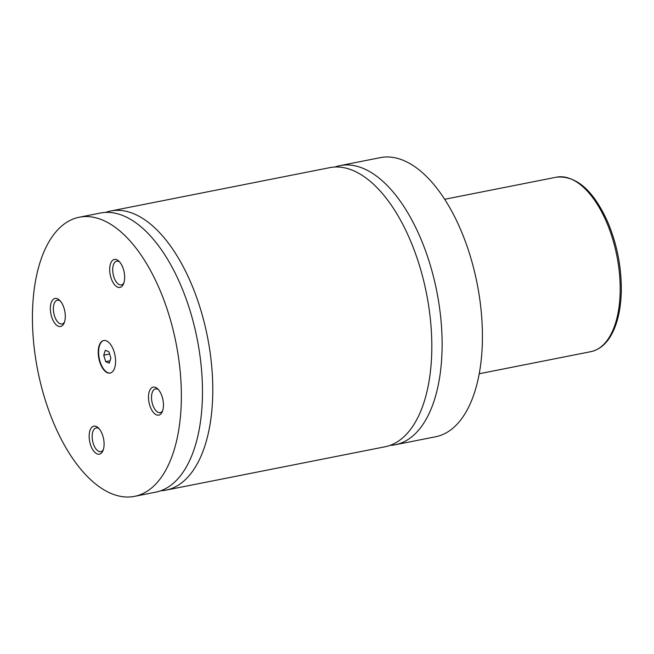 <?xml version="1.0" encoding="UTF-8"?>
<svg xmlns="http://www.w3.org/2000/svg" width="654" height="654" viewBox="0 0 654 654"><rect width="100%" height="100%" fill="white"/><g stroke="black" fill="none" stroke-linecap="round" stroke-linejoin="round"><path stroke-width="0.98" d="M390.046 445.39A142.278 70.493 -101.2 0 0 395.278 444.753A142.278 70.493 -101.2 0 0 429.98 264.183A142.278 70.493 -101.2 0 0 340.031 165.617A142.278 70.493 -101.2 0 0 334.954 167.023M160.712 490.778A142.278 70.493 -101.2 0 0 165.936 490.14L384.969 446.796A142.278 70.493 -101.2 0 0 419.672 266.219A142.278 70.493 -101.2 0 0 329.722 167.653L110.698 211.005A142.278 70.493 -101.2 0 0 105.621 212.411M134.52 496.361L155.636 492.184A142.278 70.493 -101.2 0 0 190.339 311.615A142.278 70.493 -101.2 0 0 100.389 213.041L79.273 217.226A142.278 70.493 -101.2 0 0 44.57 397.796A142.278 70.493 -101.2 0 0 134.52 496.361A142.278 70.493 -101.2 0 0 169.222 315.792A142.278 70.493 -101.2 0 0 79.273 217.226M165.936 490.14A142.278 70.493 -101.2 0 0 200.647 309.571A142.278 70.493 -101.2 0 0 110.698 211.005M99.629 361.58A16.595 8.224 -101.2 0 0 110.117 373.074A16.595 8.224 -101.2 0 0 114.172 352.007A16.595 8.224 -101.2 0 0 103.675 340.513A16.595 8.224 -101.2 0 0 99.629 361.58M103.88 340.472A16.595 8.224 -101.2 0 0 100.029 361.498A16.595 8.224 -101.2 0 0 110.322 373.033M149.717 405.243A14.29 7.08 -101.2 0 0 162.208 411.848A14.29 7.08 -101.2 0 0 162.233 397.003A14.29 7.08 -101.2 0 0 157.655 388.828A14.29 7.08 -101.2 0 0 149.84 390.168A14.29 7.08 -101.2 0 0 149.717 405.243M158.481 389.702A12.091 5.992 -101.2 0 0 155.497 388.893A12.091 5.992 -101.2 0 0 152.546 404.237A12.091 5.992 -101.2 0 0 160.189 412.617A12.091 5.992 -101.2 0 0 162.642 410.728M90.366 444.287A14.29 7.08 -101.2 0 0 102.858 450.892A14.29 7.08 -101.2 0 0 102.882 436.046A14.29 7.08 -101.2 0 0 98.304 427.871A14.29 7.08 -101.2 0 0 90.489 429.212A14.29 7.08 -101.2 0 0 90.366 444.287M99.13 428.746A12.091 5.992 -101.2 0 0 96.146 427.937A12.091 5.992 -101.2 0 0 93.195 443.281A12.091 5.992 -101.2 0 0 100.839 451.661A12.091 5.992 -101.2 0 0 103.291 449.772M110.91 277.533A14.29 7.08 -101.2 0 0 123.41 284.147A14.29 7.08 -101.2 0 0 123.434 269.301A14.29 7.08 -101.2 0 0 118.856 261.126A14.29 7.08 -101.2 0 0 111.041 262.458A14.29 7.08 -101.2 0 0 110.91 277.533M119.682 261.992A12.091 5.992 -101.2 0 0 116.69 261.183A12.091 5.992 -101.2 0 0 113.747 276.536A12.091 5.992 -101.2 0 0 121.391 284.915A12.091 5.992 -101.2 0 0 123.843 283.027M51.56 316.577A14.29 7.08 -101.2 0 0 64.059 323.19A14.29 7.08 -101.2 0 0 64.084 308.345A14.29 7.08 -101.2 0 0 59.506 300.17A14.29 7.08 -101.2 0 0 51.691 301.502A14.29 7.08 -101.2 0 0 51.56 316.577M60.331 301.036A12.091 5.992 -101.2 0 0 57.339 300.227A12.091 5.992 -101.2 0 0 54.396 315.58A12.091 5.992 -101.2 0 0 62.04 323.959A12.091 5.992 -101.2 0 0 64.493 322.07M395.278 444.753L435.589 436.774A142.278 70.493 -101.2 0 0 470.291 256.204A142.278 70.493 -101.2 0 0 380.342 157.639L340.031 165.617M105.343 350.258L103.724 355.196L105.686 361.646L109.259 363.166L110.878 358.228L108.916 351.778L105.343 350.258M109.602 354.035L103.724 355.196M110.044 360.787L105.686 361.646M612.602 238.792A88.919 44.055 -101.2 0 0 556.39 177.185C576.182 175.329 593.252 190.175 607.591 221.722C616.918 243.762 621.488 266.758 621.3 290.711C621.014 305.622 618.651 318.4 614.188 329.052C608.735 341.838 600.977 349.367 590.914 351.648A88.919 44.055 -101.2 0 0 612.602 238.792M556.39 177.185L444.679 199.29M590.914 351.648L479.21 373.753"/></g></svg>
